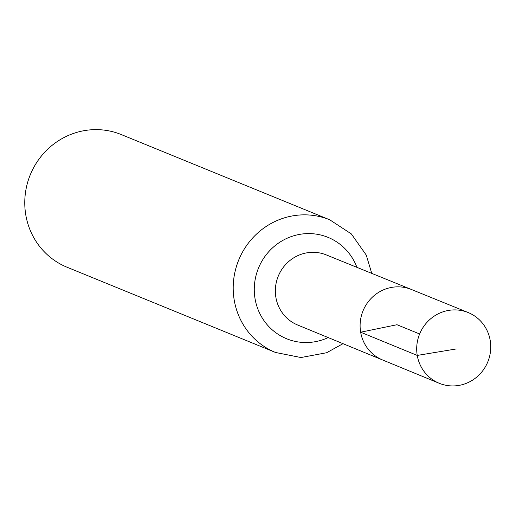 <?xml version="1.0" encoding="UTF-8"?>
<svg xmlns="http://www.w3.org/2000/svg" width="516" height="516" viewBox="0 0 516 516"><rect width="100%" height="100%" fill="white"/><g stroke="black" fill="none" stroke-linecap="round" stroke-linejoin="round"><path stroke-width="0.77" d="M468.109 312.515L411.329 289.45A38.074 36.688 112.2 0 0 374.016 295.707A38.074 36.688 112.2 0 0 360.652 332.207A38.074 36.688 112.2 0 0 382.504 359.936L297.622 324.996A37.861 36.481 112.2 0 1 275.892 297.422A37.861 36.481 112.2 0 1 289.179 261.128A37.861 36.481 112.2 0 1 326.28 254.904L411.329 289.45A38.074 36.688 112.2 0 0 374.016 295.707A38.074 36.688 112.2 0 0 360.652 332.207A38.074 36.688 112.2 0 0 382.504 359.936L439.18 383.259A38.216 36.83 112.2 0 0 476.72 377.099A38.216 36.83 112.2 0 0 490.2 340.405A38.216 36.83 112.2 0 0 468.109 312.515A38.216 36.83 112.2 0 0 430.66 318.798A38.216 36.83 112.2 0 0 417.244 355.427A38.216 36.83 112.2 0 0 439.18 383.259M371.759 273.377L366.25 255.072L351.325 233.903L329.756 219.81L121.318 134.586A71.659 69.054 112.2 0 0 51.013 146.254A71.659 69.054 112.2 0 0 25.8 214.991A71.659 69.054 112.2 0 0 67.074 267.236L275.512 352.467L300.976 357.53L326.641 352.731L343.011 343.675M419.637 333.981L396.991 324.725L360.652 332.207L417.244 355.427L456.254 348.951M329.756 219.81A71.659 69.054 112.2 0 0 259.451 231.484A71.659 69.054 112.2 0 0 234.238 300.222A71.659 69.054 112.2 0 0 275.512 352.467M356.911 267.346A54.761 52.767 112.2 0 0 293.256 235.928A54.761 52.767 112.2 0 0 255.065 298.822A54.761 52.767 112.2 0 0 328.195 337.574"/></g></svg>
